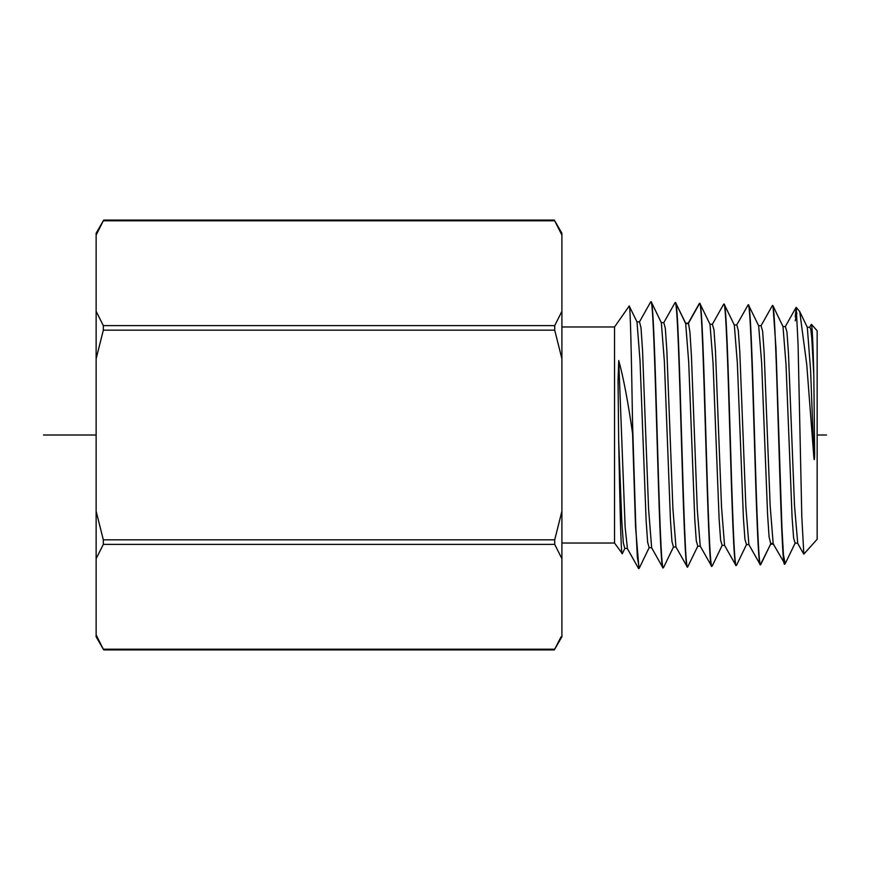 <?xml version="1.0" encoding="UTF-8"?>
<svg xmlns="http://www.w3.org/2000/svg" width="870" height="870" viewBox="0 0 870 870"><rect width="100%" height="100%" fill="white"/><g stroke="black" fill="none" stroke-linecap="round" stroke-linejoin="round"><path stroke-width="1.3" d="M96.135 235.074L96.135 233.214L103.715 220.077L554.31 220.077L561.9 233.214L561.9 235.085L554.712 220.784L103.323 220.784L96.135 235.085L96.135 634.915L97.005 636.873M561.9 235.074L561.9 311.308L554.712 325.608L554.712 330.165L561.9 358.788L561.9 511.212L554.712 539.835L554.712 544.392L561.9 558.692L561.9 636.786L554.31 649.923L103.715 649.923L96.135 636.786L96.135 634.915L103.323 649.216L554.712 649.216L561.03 636.873M96.135 358.788L103.323 330.165L103.323 325.608L96.135 311.308M96.135 558.692L103.323 544.392L103.323 539.835L96.135 511.212M561.9 358.788L561.9 311.308M561.9 558.692L561.9 511.212M561.9 543.032L614.535 543.032L622.311 553.657M561.9 326.968L614.535 326.968L614.535 543.032M614.535 326.968L629.206 306.012L636.992 321.911L640.037 360.767L646.116 520.412L647.639 542.227L649.161 547.708M622.246 553.798L624.812 548.47L623.29 542.706L621.745 520.097L618.668 440.535C619.821 500.098 620.973 553.712 622.104 553.853M675.979 547.034L673.478 546.958L671.966 541.553L670.455 519.955L664.375 361.496L661.33 322.705L651.347 302.021L650.586 302.097M675.566 302.608L675.185 302.542C677.197 300.574 679.231 364.019 681.275 435.381C683.32 506.579 685.321 568.795 687.343 567.077L687.615 567.077C683.559 574.537 679.6 299.508 675.566 302.608L685.951 323.825M663.571 567.468L663.299 567.827C661.276 569.545 659.264 506.982 657.22 435.381C655.175 363.616 653.142 299.813 651.13 301.792M629.206 306.012C630.337 302.999 631.457 357.287 632.566 423.853L635.763 525.502L637.362 557.365L639.287 568.143M638.971 568.588L635.524 526.383L632.566 433.336C628.01 401.635 623.399 377.362 618.733 360.528L618.048 380.223L618.668 440.535M632.566 433.336L632.566 423.853M770.787 543.913L760.326 564.804C758.303 566.925 756.258 504.241 754.225 434.543C752.191 364.737 750.179 303.347 748.156 304.815L748.428 304.815C750.462 302.836 752.517 366.694 754.518 435.283C756.541 504.415 758.542 566.305 760.597 564.804M761.109 325.63L772.277 305.751L772.995 305.827L775.975 347.804L781.934 527.677L783.435 554.625L785.153 563.793L795.115 543.163L793.603 538.03L792.091 517.313L786.023 364.573L783 326.554L772.995 305.827M736.542 565.239L735.998 565.565C733.965 567.142 731.964 505.47 729.93 435.359C727.896 365.53 725.852 302.042 723.829 304.054L724.112 304.065C726.135 302.586 728.136 364.334 730.18 434.543C732.203 504.633 734.258 567.686 736.27 565.554M760.326 564.804L748.874 544.598L745.851 506.481L739.804 351.861L738.293 330.513L736.781 324.869L748.156 304.815M712.215 566L711.671 566.326C707.614 573.743 703.645 300.27 699.621 303.358L688.485 323.183L685.484 323.183L675.816 303.119M711.943 566.316C709.909 567.903 707.908 505.872 705.875 435.359C703.852 365.139 701.796 301.281 699.784 303.304L699.513 303.293M685.69 323.52L688.725 362.464L694.782 519.466L696.294 540.835L697.805 546.197L687.615 567.077M663.299 567.827L663.016 567.838C658.916 575.277 654.947 294.495 650.858 301.781M795.223 320.856L796.887 313.026M813.918 458.131C814.32 461.056 814.559 459.751 814.635 454.216L813.831 375.557C813.026 343.476 812.232 326.413 811.438 324.369L817.158 330.752L817.158 539.248L803.826 554.125L801.803 516.519L798.073 344.509L796.213 307.382L799.715 311.547L806.762 364.671L813.918 458.131L810.612 370.696L807.306 327.272M770.798 543.913L769.08 536.844L767.59 514.594L761.631 362.572L758.651 325.761M796.213 307.382L795.223 316.93M813.831 375.557L811.786 338.212L810.764 329.023L809.752 327.163M797.736 543.413L794.506 505.622L788.459 353.133L786.958 332.014L785.36 326.544M773.571 544.196L770.57 544.196L760.652 564.782M746.504 544.576L744.948 539.411L743.426 518.292L737.358 363.181L734.323 324.988M712.182 566.065L722.143 545.436L720.621 540.139L719.109 518.911L713.041 362.833L710.007 324.26L699.784 303.304M784.925 564.043L773.191 543.815L770.168 505.829L764.132 352.394L762.62 331.231L761.043 325.75M735.998 565.565L724.558 545.381L721.534 507.232L715.488 351.404L713.976 329.839L712.378 324.282M711.671 566.326L700.241 546.142L697.305 509.679L691.432 356.08L689.953 332.34L688.485 323.183L687.952 323.814M761.076 325.695L758.618 325.695L748.428 304.815M736.738 324.967L734.291 324.967L724.112 304.065M784.696 564.043C780.629 574.526 776.551 297.823 772.484 305.566M676.001 547.056L687.343 567.077M675.946 546.958L672.901 508.558L666.844 350.403L665.332 328.458L663.81 322.596L661.33 322.705M651.652 547.774L648.574 508.939L642.517 349.903L641.005 327.794L639.493 321.824L636.992 321.911M627.422 548.687L625.139 527.144L618.733 360.528M826.5 435L817.158 435M96.135 435L43.5 435M554.712 330.165L103.323 330.165M554.712 325.608L103.323 325.608M554.712 544.392L103.323 544.392M554.712 539.835L103.323 539.835M673.478 546.958L663.527 567.577M649.15 547.698L639.189 568.327M799.715 311.547L807.284 327.229M811.286 324.434L809.763 327.142M797.616 543.206L803.717 554.059M785.458 326.348L796.093 307.425M807.273 327.261L809.698 327.283M795.126 543.141L797.562 543.13M782.967 326.554L785.382 326.576M770.787 543.837L771.331 543.369M746.482 544.576L748.907 544.587M722.154 545.381L724.59 545.392M709.974 324.26L712.399 324.282M697.805 546.208L700.274 546.197M773.223 543.848L771.364 543.348M736.498 565.315L746.46 544.674M712.465 324.108L723.633 304.239M650.662 301.955L639.515 321.813M638.504 568.404L627.335 548.535M662.809 567.642L651.663 547.795M675 302.727L663.832 322.607M699.306 303.499L688.148 323.357M688.094 323.455L685.886 323.738M651.608 547.687L649.15 547.687M627.281 548.426L624.834 548.426"/></g></svg>
